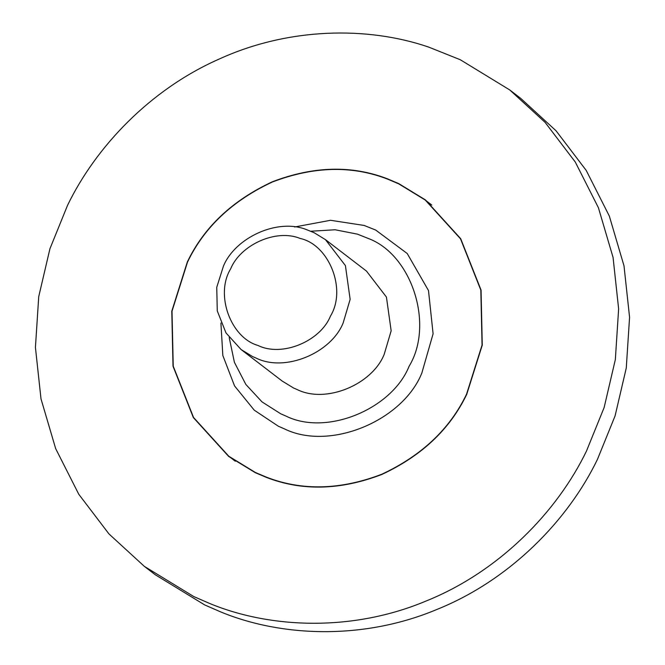 <?xml version="1.0" encoding="UTF-8"?>
<svg xmlns="http://www.w3.org/2000/svg" width="665" height="665" viewBox="0 0 665 665"><rect width="100%" height="100%" fill="white"/><g stroke="black" fill="none" stroke-linecap="round" stroke-linejoin="round"><path stroke-width="1" d="M294.595 226.989L330.538 220.29L364.187 225.46L375.717 230.073L407.196 253.49L428.493 290.555L433.098 333.805L421.834 373.057C402.757 420.787 329.807 451.385 284.221 428.784L278.344 426.223L254.238 410.164L234.546 385.9L222.833 355.509L220.913 323.032M310.796 231.229L335.11 229.766L357.537 234.171L367.853 238.303C411.768 254.254 434.461 324.611 409.116 366.232C392.051 408.933 326.781 436.315 286 416.091L280.738 413.805L262.002 401.884L245.834 384.42L234.404 362.309L229.209 337.587M350.139 299.358L343.157 322.949C331.103 353.098 285.027 372.417 256.241 358.144L252.534 356.531L241.112 349.557L225.992 332.924L217.272 310.904L216.748 287.322L223.407 266.224C235.028 237.646 277.721 217.796 306.748 229.733L314.03 232.65L325.443 239.624L345.418 265.601L350.139 299.358M325.443 239.624L366.465 271.079L386.432 297.064L391.161 330.821L384.171 354.412C372.126 384.561 326.05 403.879 297.263 389.607L293.548 387.994L282.135 381.02L241.112 349.557M300.098 238.444C328.793 244.504 347.022 289.067 330.438 316.124C320.405 341.245 282.002 357.354 258.012 345.459C230.772 337.795 214.837 294.645 230.647 268.86C240.331 245.036 275.909 228.494 300.098 238.444M429.673 203.44L430.787 204.213M387.595 178.877L398.776 183.623L425.417 199.891L460.704 238.702L481.053 290.073L482.275 345.11L466.739 394.328C450.064 429.125 421.751 455.841 381.801 474.477C340.58 490.246 302.134 491.227 266.466 477.428L255.285 472.682L228.644 456.414L193.357 417.595L173.016 366.224L171.786 311.195L187.322 261.977C203.997 227.181 232.309 200.464 272.259 181.819C313.481 166.05 351.926 165.07 387.595 178.877M234.213 460.479L233.182 459.598M466.539 394.229C449.889 428.975 421.618 455.658 381.727 474.27C340.563 490.014 302.168 490.994 266.557 477.212L255.385 472.474L228.785 456.232L193.548 417.47L173.233 366.174L172.011 311.22L187.522 262.068C204.172 227.322 232.442 200.639 272.334 182.027C313.506 166.283 351.893 165.302 387.504 179.085L398.676 183.823L425.276 200.074L460.513 238.826L480.828 290.131L482.05 345.085L466.539 394.229M509.747 89.95L520.678 98.337L556.031 130.756L586.222 170.423L609.34 216.092L624.003 265.825L629.572 317.28L626.272 368.028L615.067 415.949L597.419 459.44C568.193 520.03 510.304 579.955 436.971 609.431C364.096 640.054 282.002 637.22 220.813 611.958L204.729 604.951L155.253 574.743L144.322 566.347L108.969 533.937L78.778 494.27L55.66 448.601L40.997 398.867L35.428 347.413L38.728 296.656L49.933 248.743L67.581 205.252C95.71 147.156 149.858 89.576 219.209 59.044C288.078 27.531 367.246 25.993 428.717 47.107L460.271 59.734L509.747 89.95L545.092 122.36L575.283 162.027L598.4 207.696L613.063 257.438L618.633 308.893L615.333 359.64L604.128 407.554L586.48 451.045C557.253 511.643 499.365 571.567 426.032 601.044C353.165 631.667 271.062 628.832 209.874 603.562L193.789 596.563L144.322 566.347M431.818 205.086L425.276 200.074M228.785 456.232L235.327 461.244"/></g></svg>
